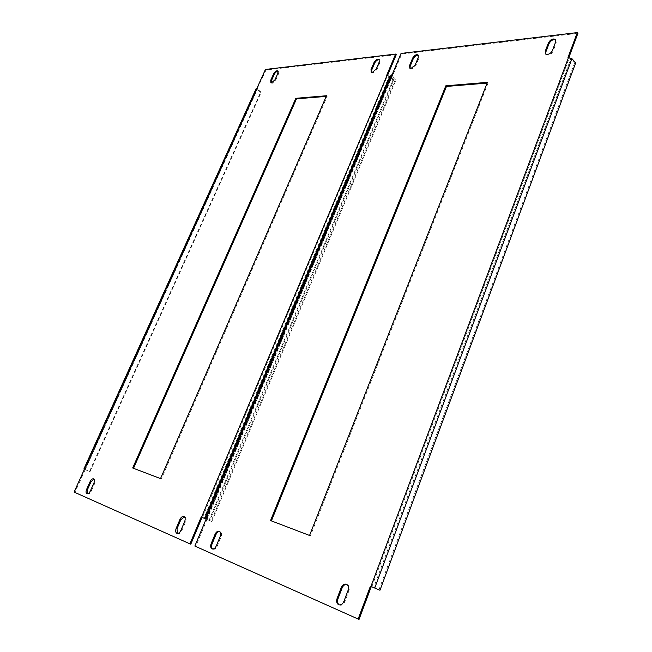 <?xml version="1.0" encoding="UTF-8"?>
<svg xmlns="http://www.w3.org/2000/svg" width="652" height="652" viewBox="0 0 652 652"><rect width="100%" height="100%" fill="white"/><g stroke="black" fill="none" stroke-linecap="round" stroke-linejoin="round"><path stroke-width="0.49" stroke-dasharray="3.26 2.44" d="M545.822 54.149L548.079 55.175C550.353 54.735 552.016 53.391 553.075 51.149L556.229 42.82L555.667 39.919M339.211 604.893L339.627 605.105C341.778 605.659 343.498 604.543 344.778 601.772L348.918 590.818C349.806 587.835 349.268 585.765 347.312 584.616L346.856 584.469M410.084 68.346L411.673 69.088L415.837 65.559L418.894 58.158L418.388 55.379M212.544 548.992L212.951 549.22C214.606 549.612 216.016 548.609 217.189 546.213L221.077 536.808C221.941 534.257 221.647 532.529 220.18 531.624L219.732 531.502M359.04 619.4L195.714 546.4L207.002 519.424L206.146 519.057L211.15 521.217L395.299 79.772L396.082 79.699L392.031 75.583L392.748 75.387L401.681 54.043L577.908 33.333M392.748 75.387L392.105 74.784M401.045 53.431L401.681 54.043M194.85 546.058L195.714 546.4M568.919 57.409L568.625 58.199L567.998 57.474M271.411 520.899L310.425 535.83L488.063 83.008L487.134 83.081M392.365 75.428L207.002 519.424M371.803 586.8L569.155 58.142L568.625 58.199M569.155 58.142L570.85 58.761L373.694 587.591M575.643 62.959L574.575 63.057L570.85 58.761M378.934 589.832L574.575 63.057M206.643 519.277L211.859 521.502L396.082 79.699M395.299 79.772L391.004 75.257M211.15 521.217L211.859 521.502M271.395 520.948L270.539 520.565M310.425 535.83L309.561 535.447M488.063 83.008L487.419 82.348M371.51 72.364L372.944 73.04L376.88 69.642L379.904 62.511L379.423 59.788M177.352 533.458L177.751 533.695C179.276 534.045 180.604 533.075 181.745 530.777L185.543 521.796C186.407 519.359 186.162 517.721 184.826 516.889L184.377 516.775M271.175 82.763L272.251 83.309L275.633 80.269L278.526 73.839L278.127 71.296M87.392 493.743L87.759 493.988C88.982 494.257 90.123 493.368 91.166 491.339L94.711 483.425C95.534 481.282 95.428 479.872 94.385 479.187L93.945 479.098M84.401 469.31L89.495 471.461L260.596 92.331L261.183 92.282L257.141 88.721L266.065 69.984L396.245 54.686M257.646 88.59L257.01 88.077M265.437 69.454L266.065 69.984M190.791 544.2L74.907 492.407L85.216 469.627L84.41 469.293M74.092 492.081L74.907 492.407M387.598 75.29L387.337 75.917L386.693 75.314M133.513 468.307L161.354 478.976L327.165 96.309L326.236 96.382M257.353 88.623L85.216 469.627M202.397 517.541L387.337 75.917M387.72 75.876L389.138 76.406L203.954 518.193M209.732 520.63L206.122 519.114L209.732 520.63L393.751 79.919L390.369 76.765M393.751 79.919L392.985 79.992L389.138 76.406M209.023 520.345L392.985 79.992M84.956 469.522L90.017 471.673L261.183 92.282M260.596 92.331L256.269 88.362M89.495 471.461L90.017 471.673M133.497 468.348L132.682 467.989M161.354 478.976L160.531 478.609M327.165 96.309L326.513 95.746M553.075 51.149L552.448 50.44M344.778 601.772L343.889 601.413M415.837 65.559L415.194 64.939M217.189 546.213L216.317 545.863M391.453 76.178L206.073 519.057M206.782 519.351L392.227 76.105M221.077 536.808L220.213 536.449M418.894 58.158L418.258 57.531M348.918 590.818L348.038 590.451M556.229 42.82L555.61 42.103M376.88 69.642L376.245 69.047M181.745 530.777L180.889 530.426M275.633 80.269L274.997 79.748M91.166 491.339L90.351 491.005M256.815 89.251L84.711 469.44M85.233 469.652L257.393 89.194M94.711 483.425L93.904 483.083M278.526 73.839L277.891 73.301M185.543 521.796L184.695 521.445M379.904 62.511L379.26 61.916M339.627 605.105L338.73 604.754M212.951 549.22L212.079 548.87M206.391 519.171L392.031 75.583M220.18 531.624L219.325 531.266M410.45 68.802L409.806 68.183M418.657 55.542L418.217 55.11M347.312 584.616L346.432 584.249M546.254 54.711L545.626 54.002M177.751 533.695L176.896 533.344M87.759 493.988L86.944 493.662M84.801 469.464L257.141 88.721M94.385 479.187L93.57 478.853M271.485 83.146L270.849 82.625M278.445 71.435L277.923 70.995M184.826 516.889L183.978 516.531M371.86 72.796L371.224 72.201M379.708 59.951L379.244 59.511"/><path stroke-width="0.98" d="M547.452 54.466C549.726 54.026 551.388 52.682 552.448 50.44L555.61 42.103L555.243 39.348C552.676 38.346 550.394 39.536 548.405 42.91L545.251 51.198L545.626 54.002L547.452 54.466M338.657 604.722L338.73 604.754C340.882 605.3 342.602 604.192 343.889 601.413L348.038 590.451C348.926 587.46 348.388 585.398 346.432 584.249C344.256 583.67 342.52 584.779 341.224 587.574L337.092 598.446C336.188 601.429 336.709 603.524 338.657 604.722M411.029 68.476L415.194 64.939L418.258 57.531L418.022 54.915C416.066 54.255 414.264 55.339 412.618 58.167L409.562 65.534L409.806 68.183L411.029 68.476M212.039 548.854L212.079 548.87C213.734 549.269 215.152 548.259 216.317 545.863L220.213 536.449C221.085 533.89 220.783 532.162 219.325 531.266C217.662 530.858 216.236 531.861 215.054 534.265L211.175 543.621C210.294 546.172 210.58 547.916 212.039 548.854M391.004 75.257L392.105 74.784L401.045 53.431L577.289 32.6L577.908 33.333L568.919 57.409M371.29 586.596L379.961 590.247L371.29 586.596L359.04 619.4L358.144 619.05L194.85 546.058L206.146 519.057L205.282 518.715L206.138 519.082M370.409 586.213L358.144 619.05M577.289 32.6L567.998 57.474L571.918 58.656L575.643 62.959L379.961 590.247M270.539 520.565L309.561 535.447L487.419 82.348L445.813 85.811L270.539 520.565M487.134 83.081L446.465 86.447L271.411 520.899M555.667 39.919C553.075 39.177 550.858 40.416 549.025 43.627L545.879 51.907L545.822 54.149M346.856 584.469C344.827 584.249 343.245 585.406 342.113 587.941L337.98 598.805C337.125 601.543 337.532 603.573 339.211 604.893M418.388 55.379C416.408 55.053 414.705 56.194 413.254 58.786L410.206 66.145L410.084 68.346M219.732 531.502C218.184 531.47 216.912 532.505 215.918 534.624L212.039 543.972C211.232 546.229 211.403 547.9 212.544 548.992M446.465 86.447L445.813 85.811M372.3 72.445L376.245 69.047L379.26 61.916L379.073 59.348C377.263 58.77 375.585 59.821 374.036 62.502L371.021 69.601L371.224 72.201L372.3 72.445M176.855 533.328L176.896 533.344C178.42 533.703 179.748 532.725 180.889 530.426L184.695 521.445C185.551 519.008 185.315 517.37 183.978 516.531C182.446 516.164 181.101 517.134 179.952 519.44L176.162 528.373C175.298 530.809 175.527 532.456 176.855 533.328M271.615 82.788L274.997 79.748L277.891 73.301L277.817 70.905C276.383 70.498 274.997 71.459 273.653 73.782L270.767 80.188L270.849 82.625L271.615 82.788M86.92 493.646L86.944 493.662C88.167 493.923 89.3 493.034 90.351 491.005L93.904 483.083C94.727 480.948 94.613 479.53 93.57 478.853C92.339 478.584 91.207 479.464 90.155 481.502L86.61 489.375C85.779 491.518 85.885 492.936 86.92 493.646M256.269 88.362L257.01 88.077L265.437 69.454L395.609 54.075L396.245 54.686L387.598 75.29M202.047 517.395L206.13 519.106L202.047 517.395L190.791 544.2L189.928 543.858L74.092 492.081L84.41 469.293L83.847 469.065L84.401 469.31M201.191 517.036L189.928 543.858M395.609 54.075L386.693 75.314L390.369 76.765M132.682 467.989L160.531 478.609L326.513 95.746L295.829 98.305L132.682 467.989M326.236 96.382L296.481 98.843L133.513 468.307M379.423 59.788C377.606 59.56 376.017 60.66 374.672 63.097L371.656 70.196L371.51 72.364M184.377 516.775L180.808 519.791L177.018 528.715L177.352 533.458M278.127 71.296C276.684 71.272 275.405 72.274 274.288 74.312L271.403 80.718L271.175 82.763M93.945 479.098L90.962 481.844L87.425 489.709L87.392 493.743M296.481 98.843L295.829 98.305M370.923 586.425L568.528 57.425M391.722 74.825L205.787 518.919M374.721 588.014L571.918 58.656M215.918 534.624L215.054 534.265M212.039 543.972L211.175 543.621M410.206 66.145L409.562 65.534M413.254 58.786L412.618 58.167M342.113 587.941L341.224 587.574M337.98 598.805L337.092 598.446M545.879 51.907L545.251 51.198M549.025 43.627L548.405 42.91M201.541 517.183L387.076 75.282M256.717 88.11L84.149 469.187M204.655 518.479L389.904 76.333M90.962 481.844L90.155 481.502M87.425 489.709L86.61 489.375M271.403 80.718L270.767 80.188M274.288 74.312L273.653 73.782M180.808 519.791L179.952 519.44M177.018 528.715L176.162 528.373M371.656 70.196L371.021 69.601M374.672 63.097L374.036 62.502M205.282 518.715L391.053 75.143M83.847 469.065L256.301 88.305"/></g></svg>
